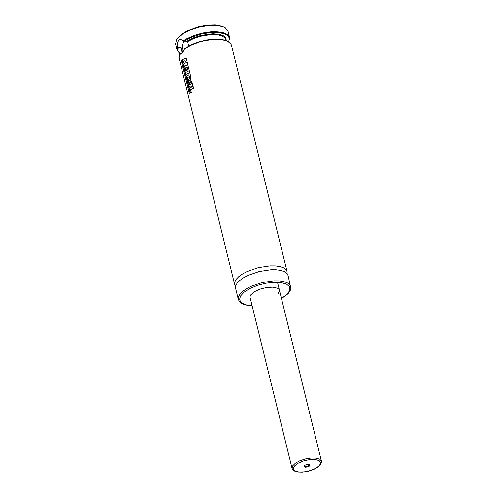 <?xml version="1.0" encoding="UTF-8"?>
<svg xmlns="http://www.w3.org/2000/svg" width="497" height="497" viewBox="0 0 497 497"><rect width="100%" height="100%" fill="white"/><g stroke="black" fill="none" stroke-linecap="round" stroke-linejoin="round"><path stroke-width="0.75" d="M292.056 468.379L292.634 465.869L295.373 463.192L299.859 460.756L305.4 458.936L311.147 458.01L316.216 458.122L319.838 459.253L321.435 461.16L321.522 462.185L320.553 464.627L317.943 467.105L313.98 469.305L308.264 471.231L302.313 472.15L297.809 472.013L294.435 471.038L293.174 470.187L292.056 468.379L250.109 297.579L250.159 296.193L250.942 294.696L254.52 291.671L260.13 289.099L266.665 287.49L272.828 287.173L277.401 288.198L278.786 289.161L279.476 290.366L278.065 293.932M290.776 286.57L289.546 284.414L287.067 282.694L283.464 281.488L278.904 280.861L273.63 280.842L262 282.607L250.873 286.434L246.208 288.894L242.461 291.559L239.821 294.299L238.423 296.97L238.33 299.449L235.609 288.353L235.696 285.881L237.094 283.203L239.734 280.463L243.487 277.798L248.152 275.338L259.272 271.511L270.902 269.747L276.183 269.765L280.737 270.393L284.346 271.598L286.825 273.325L288.049 275.475L290.888 288.465L290.068 290.993L288.049 293.727L281.495 298.598M235.59 286.315L234.659 284.495L234.752 282.023L236.15 279.345L238.79 276.605L242.536 273.94L247.202 271.48L258.328 267.653L269.958 265.889L275.232 265.907L279.786 266.535L283.396 267.74L285.874 269.467L287.098 271.617L287.123 273.661M227.452 41.077L220.308 39.22L214.002 39.101L207.013 39.903L199.881 41.562L193.147 43.947L184.673 48.557L182.064 53.459L180.753 54.322L179.709 53.825L181.796 53.732M182.716 52.607L181.535 48.128L180.945 47.563L178.075 47.569L177.51 46.985L177.591 42.407L178.696 40.027L180.249 39.22L184.083 41.152L186.947 41.145L187.698 41.543L188.624 46.066M179.846 53.751L177.137 50.265L175.603 44.003L176.491 39.717L178.094 37.635L183.287 33.529L190.618 29.888L199.241 27.13L208.162 25.577L216.344 25.409L222.855 26.639L225.234 27.745L228.011 31.131L229.546 37.393L228.806 41.661M177.479 38.331L181.306 34.43L187.357 30.771L199.104 26.583L207.466 25.117L215.176 24.906L218.518 25.291L223.718 26.975M183.66 41.046L182.436 46.165L183.287 51.626M183.623 61.995L184.381 60.771L182.747 61.51L182.3 59.702L186.145 58.143L186.611 60.038L185.108 62.007L187.257 62.665L187.742 64.622L183.902 66.188L183.443 64.312L184.983 63.604L183.927 63.225L183.623 61.995M186.145 58.143L186.698 60.044L185.195 62.007L187.344 62.678L187.823 64.629L183.902 66.188M184.344 60.82L182.747 61.51M189.444 78.222L188.773 77.023L189.574 76.687L189.487 78.215L188.773 77.023M188.866 77.023L189.587 76.724M190.811 77.147L190.351 79.967L189.717 80.234L188.717 79.526L187.866 82.34L187.313 80.079L187.909 77.395L186.779 77.93L186.313 76.035L189.084 74.836L188.68 73.196L185.909 74.388L185.443 72.494L188.214 71.301L187.207 67.201L186.748 67.368L187.394 70.009L186.462 70.363L185.822 67.747L185.201 68.008L185.897 70.841L185.132 71.226L183.971 66.511L187.816 64.933L190.898 77.153L190.438 79.974L189.674 80.241M190.898 77.153L187.816 64.933M185.828 67.785L185.3 68.008L185.996 70.841L185.132 71.226M187.214 67.238L186.835 67.375L187.481 70.009L186.462 70.363M188.686 73.233L185.909 74.388M187.916 77.433L186.779 77.93M188.779 79.626L187.866 82.34M189.96 85.155L189.022 83.974L189.742 82.62L191.339 83.502L190.047 85.149L189.022 83.974M189.121 83.974L189.835 82.62L190.345 82.508M189.724 80.526L191.5 81.216L192.501 83.757L192.14 85.962L190.37 87.174L188.935 86.23L188.152 83.384L188.568 81.309L189.724 80.526M190.177 80.508L192.333 82.937M192.42 82.943L192.358 85.72L191.469 86.758L190.258 87.186M189.276 88.106L193.134 86.546L193.6 88.441L190.513 89.622L191.202 92.436L190.438 92.821L189.276 88.106M193.6 88.441L193.134 86.546M193.687 88.454L190.606 89.615L191.295 92.43L190.438 92.821M181.206 60.392L181.939 59.808L190.084 92.976L189.351 93.554L181.206 60.392M190.084 92.976L181.939 59.808M190.183 92.97L189.351 93.554M304.158 466.925L305.686 467.211L307.773 466.857L309.525 466.012L310.171 465.049L308.755 464.266L306.14 464.633L304.108 465.751L304.158 466.925M304.251 465.614L304.804 466.335L307.103 466.267L309.177 465.273L309.209 464.248M252.097 305.692L245.673 304.791L241.325 302.716L239.529 299.691L240.486 296.044L244.077 292.174L249.929 288.496L257.39 285.415L265.665 283.265L273.841 282.277L281.029 282.563L286.452 284.091L289.521 286.694L289.9 290.086L287.546 293.901L281.464 298.473M234.659 284.495L179.032 57.975L179.746 53.993M184.244 49.184L190.798 45.283L199.03 42.108L203.478 40.909L212.393 39.474L220.488 39.437L226.806 40.804L230.62 43.413L231.44 45.097L230.558 43.27L228.937 41.748L226.675 40.561L220.457 39.164L212.536 39.151L199.396 41.655L191.246 44.736L184.673 48.557M187.698 41.543L193.476 38.586L200.31 36.269L210.958 34.517L217.251 34.666L222.122 35.871L225.06 38.008L225.924 40.282M182.213 53.285L181.461 50.222L181.535 48.128M186.947 41.145L193.333 37.865L200.95 35.368L212.648 33.728L219.245 34.225L223.911 35.958L225.34 37.225L226.092 38.704L226.147 40.363M181.815 51.669L180.945 47.563M184.083 41.152L191.73 37.101L201.03 34.063L210.672 32.473L215.195 32.299L219.301 32.547L225.694 34.281L227.756 35.703L228.955 37.43L229.247 39.4L228.626 41.543M180.187 53.732L177.883 50.974L178.075 47.569M183.318 40.779L186.437 38.847L193.985 35.449L202.571 32.982L211.244 31.709L215.307 31.572L222.333 32.311L227.259 34.33L228.757 35.747L229.546 37.393M177.137 50.265L177.51 46.985M319.142 460.607L320.683 462.744L319.509 465.472L315.856 468.255L310.451 470.535L304.357 471.864L298.778 471.982L294.827 470.858L293.286 468.727L294.454 466L298.107 463.216L303.518 460.936L309.612 459.607L315.191 459.489L319.142 460.607M238.33 299.449L239.573 301.778L242.182 303.742L245.847 305.046L252.128 305.81M287.098 271.617L231.44 45.097M179.032 57.975L179.69 53.856M180.802 39.22L180.249 39.22M321.435 461.16L277.481 282.259"/></g></svg>
